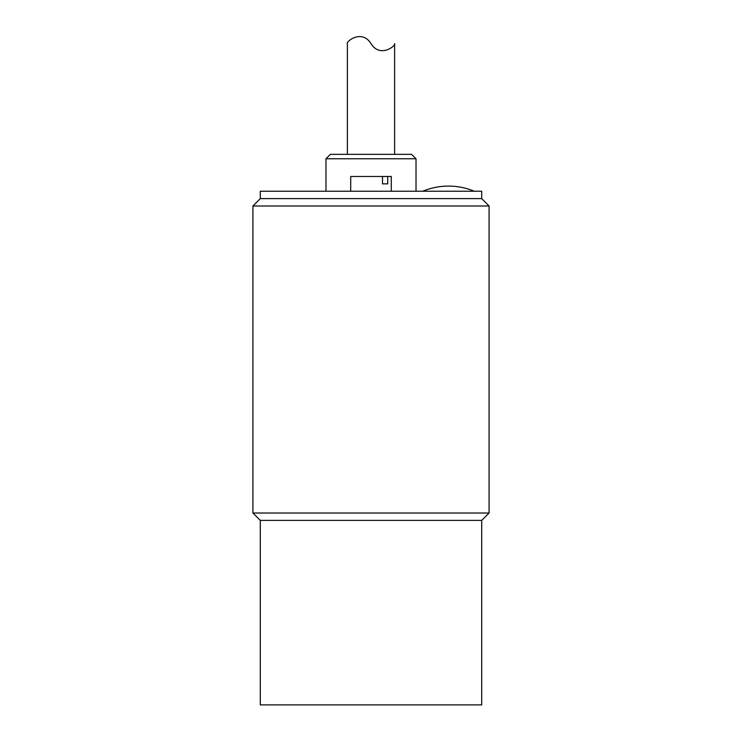 <?xml version="1.0" encoding="UTF-8"?>
<svg xmlns="http://www.w3.org/2000/svg" width="742" height="742" viewBox="0 0 742 742"><rect width="100%" height="100%" fill="white"/><g stroke="black" fill="none" stroke-linecap="round" stroke-linejoin="round"><path stroke-width="1.11" d="M387.723 183.858L382.501 183.858L382.501 176.475L387.723 176.475L387.723 183.858L382.501 183.858M391.294 191.241L391.294 176.475L387.723 176.475M382.501 176.475L350.706 176.475L350.706 191.241M416.021 158.769L411.587 154.336L330.413 154.336L325.979 158.769L416.021 158.769L416.021 191.241M325.979 191.241L325.979 158.769M481.706 198.615L481.706 191.241L260.294 191.241L260.294 198.615L252.92 205.998L489.08 205.998L481.706 198.615L260.294 198.615M489.08 205.998L489.08 513.019L481.706 520.392L260.294 520.392L252.92 513.019L252.92 205.998M489.08 513.019L252.92 513.019M481.706 520.392L481.706 704.9L260.294 704.9L260.294 520.392M347.386 154.336L347.386 43.63C345.568 41.942 361.734 28.66 371 43.63C380.266 58.609 396.432 45.327 394.614 43.63C396.432 45.327 380.266 58.609 371 43.63M394.614 43.63L394.614 154.336M474.323 191.241C466.05 187.809 457.443 186.094 448.493 186.075L448.437 186.075M422.662 191.241C430.926 187.809 439.542 186.094 448.493 186.075"/></g></svg>
